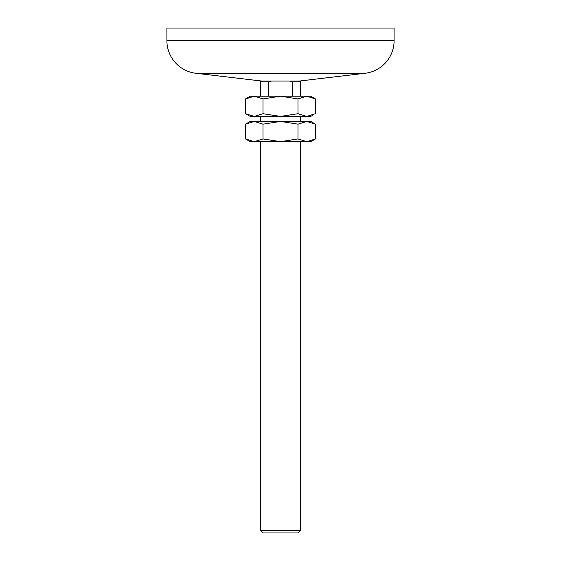 <?xml version="1.0" encoding="UTF-8"?>
<svg xmlns="http://www.w3.org/2000/svg" width="561" height="561" viewBox="0 0 561 561"><rect width="100%" height="100%" fill="white"/><g stroke="black" fill="none" stroke-linecap="round" stroke-linejoin="round"><path stroke-width="0.84" d="M268.726 96.212L268.726 81.941L271.468 81.064L261.77 81.064L195.859 73.267A32.819 32.819 0 0 1 166.898 40.672L166.898 28.05L394.103 28.05L394.103 40.672L166.898 40.672M271.468 81.064L299.23 81.064L365.141 73.267A32.819 32.819 0 0 0 394.103 40.672M260.304 141.653L260.304 530.426L300.696 530.426L300.696 141.653L280.5 141.653L310.794 141.653L315.478 138.946L306.734 141.653L297.989 138.946L280.5 141.653L263.011 138.946L254.266 141.653L280.5 141.653M260.304 530.426L262.829 532.95L298.172 532.95L300.696 530.426M245.522 138.946L254.266 141.653L250.206 141.653L245.522 138.946L245.522 124.163L254.266 121.457L263.011 124.163L280.5 121.457L297.989 124.163L306.734 121.457L315.478 124.163L315.478 138.946L313.76 139.864M300.696 116.408L300.696 121.457L280.5 121.457L310.794 121.457L315.478 124.163M260.304 116.408L260.304 121.457M245.522 113.701L254.266 116.408L280.5 116.408L263.011 113.701L254.266 116.408L250.206 116.408L245.522 113.701L245.522 98.918L254.266 96.212L263.011 98.918L280.5 96.212L297.989 98.918L306.734 96.212L315.478 98.918L315.478 113.701L306.734 116.408L310.794 116.408L313.76 114.619M245.522 98.918L250.206 96.212L310.794 96.212L315.478 98.918M299.23 81.064L300.696 81.941L300.696 96.212M297.989 138.946L297.989 124.163M263.011 138.946L263.011 124.163M280.5 121.457L250.206 121.457L245.522 124.163M280.5 116.408L306.734 116.408L297.989 113.701L280.5 116.408M297.989 113.701L297.989 98.918M263.011 113.701L263.011 98.918M300.696 81.941L292.274 81.941L292.274 96.212M268.726 81.941L260.304 81.941L260.304 96.212M289.532 81.064L292.274 81.941M365.141 73.267L195.859 73.267M260.304 81.941L261.77 81.064"/></g></svg>
